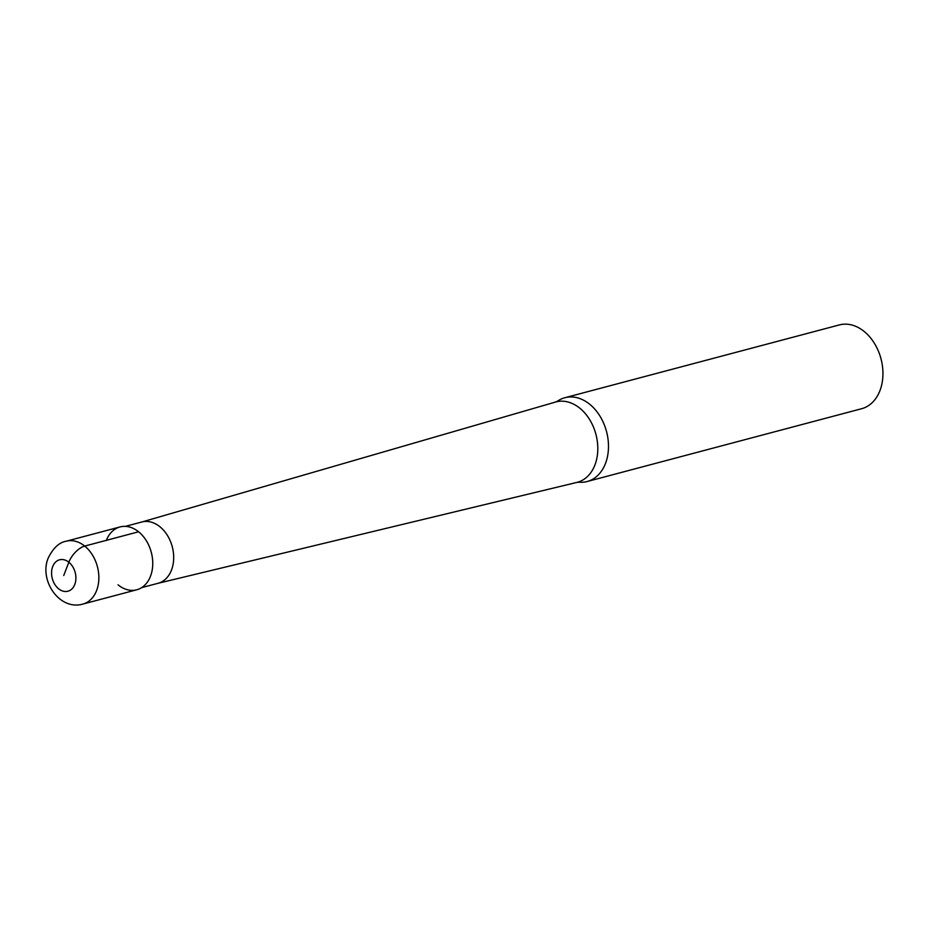<?xml version="1.0" encoding="UTF-8"?>
<svg xmlns="http://www.w3.org/2000/svg" width="929" height="929" viewBox="0 0 929 929"><rect width="100%" height="100%" fill="white"/><g stroke="black" fill="none" stroke-linecap="round" stroke-linejoin="round"><path stroke-width="1.39" d="M82.855 604.082L136.737 589.787A32.515 23.666 -104.9 0 0 150.51 576.201A32.515 23.666 -104.9 0 0 146.317 540.678A32.515 23.666 -104.9 0 0 120.062 526.929L66.18 541.224A32.515 23.666 75.1 0 1 92.424 554.973A32.515 23.666 75.1 0 1 96.616 590.496A32.515 23.666 75.1 0 1 82.855 604.082C59.235 610.91 38.751 579.986 48.285 557.911C53.243 547.959 59.212 542.397 66.18 541.224M106.301 540.515A32.515 23.666 75.1 0 1 138.607 531.783A32.515 23.666 75.1 0 1 150.51 576.201A32.515 23.666 75.1 0 1 118.041 584.817M157.709 583.377A31.702 23.074 -104.9 0 0 158.081 583.284A31.702 23.074 -104.9 0 0 171.505 570.034A31.702 23.074 -104.9 0 0 167.417 535.406A31.702 23.074 -104.9 0 0 141.823 521.993L125.357 526.371M555.53 402.048L557.539 401.142A43.349 31.551 75.1 0 1 564.913 397.717A43.349 31.551 75.1 0 1 599.913 416.053A43.349 31.551 75.1 0 1 605.499 463.408A43.349 31.551 75.1 0 1 587.151 481.524A43.349 31.551 75.1 0 1 579.046 482.209L576.851 482.418A41.584 30.262 -104.9 0 0 594.943 464.918A41.584 30.262 -104.9 0 0 589.404 419.211A41.584 30.262 -104.9 0 0 555.53 402.048L141.638 522.052M587.151 481.524L861.601 408.725A43.349 31.551 -104.9 0 0 879.96 390.61A43.349 31.551 -104.9 0 0 874.363 343.254A43.349 31.551 -104.9 0 0 839.363 324.918L564.913 397.717M63.741 575.515L68.839 562.219A16.258 7.908 -51.1 0 1 84.713 546.078L138.607 531.783M52.686 566.597A16.258 11.833 75.1 0 1 68.839 562.219A16.258 11.833 75.1 0 1 74.784 584.434A16.258 11.833 75.1 0 1 58.632 588.8A16.258 11.833 75.1 0 1 52.686 566.597M158.081 583.284L141.614 587.651M157.895 583.331L576.851 482.418"/></g></svg>
